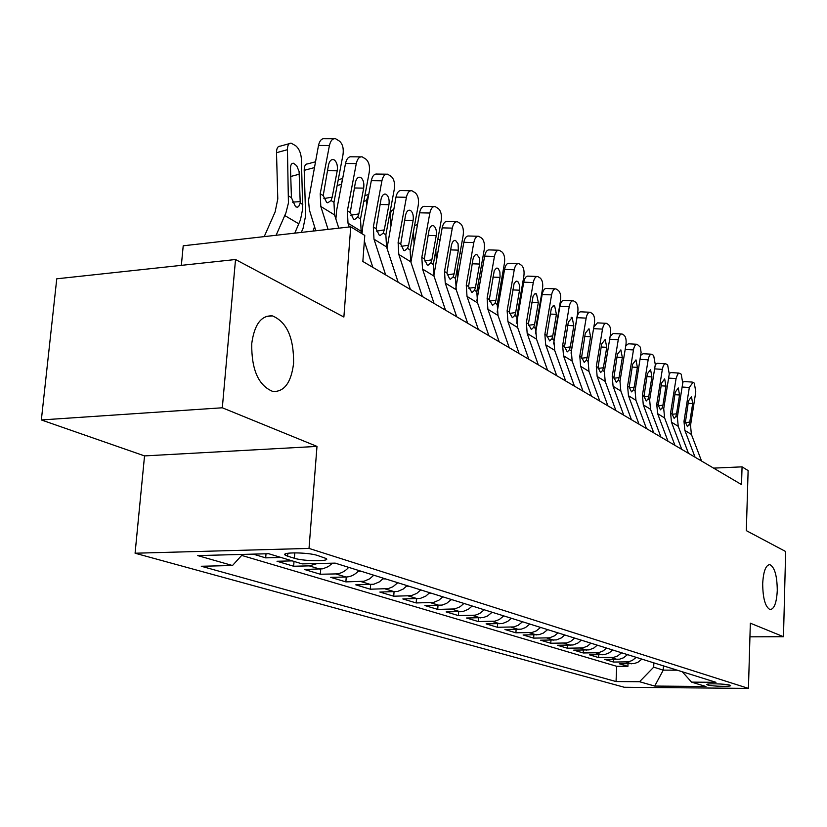 <?xml version="1.0" encoding="UTF-8"?>
<svg xmlns="http://www.w3.org/2000/svg" width="827" height="827" viewBox="0 0 827 827"><rect width="100%" height="100%" fill="white"/><g stroke="black" fill="none" stroke-linecap="round" stroke-linejoin="round"><path stroke-width="1.24" d="M762.69 583.635C763.393 571.292 765.792 564.955 769.875 564.645C774.661 567.198 777.122 575.809 777.277 590.488C776.615 602.8 774.217 609.168 770.092 609.592C765.316 607.111 762.845 598.459 762.69 583.635M251.728 343.712C254.334 324.473 261.239 315.201 272.434 315.893C286.845 321.972 293.895 337.788 293.585 363.373C291.197 382.55 284.312 391.926 272.931 391.502C258.52 385.702 251.449 369.772 251.728 343.712M729.838 685.169C725.848 683.733 704.986 683.278 706.971 684.663L707.664 684.983C711.758 686.41 732.36 686.865 730.489 685.48L729.838 685.169M135.08 553.222L624.292 687.268L748.445 688.395L309.019 548.415L135.08 553.222L144.539 455.904L316.989 446.404L222.318 407.783L41.35 419.951L144.539 455.904M41.35 419.951L56.763 278.802L235.519 259.513L343.877 317.03L350.741 226.815L183.212 245.795L181.351 265.364M749.944 636.821L783.479 636.707L785.65 551.516L746.326 530.645L748.125 470.573L742.067 466.852L713.598 468.123M222.318 407.783L235.519 259.513M253.217 554.131L265.674 557.863L266.015 553.79M292.262 560.882L277.014 561.254L293.637 566.237L294.019 561.419M332.475 563.177L328.412 566.536L322.871 568.8L304.46 569.483L320.338 574.238L320.731 569.1M358.866 570.537C355.176 574.672 350.896 576.832 346.017 577.029L330.697 577.339L345.882 581.888L346.234 577.029M383.511 578.249L379.459 581.826L373.804 584.234L355.786 584.844L370.32 589.206L370.651 584.586M407.101 585.63L403.111 589.124L397.56 591.481L379.81 592.049L393.735 596.215L394.045 591.822M429.699 592.711L425.781 596.122L420.312 598.417L402.832 598.944L416.198 602.945L416.467 598.758M451.366 599.492L446.673 603.348L442.145 605.075L424.923 605.55L437.741 609.396L438 605.395M472.176 606.005L468.392 609.272L463.099 611.463L446.125 611.908L458.447 615.598L458.675 611.784M492.148 612.259L487.61 615.95L483.226 617.593L466.5 618.007L478.347 621.553L478.554 617.903M511.365 618.265L507.706 621.408L502.578 623.496L486.09 623.878L497.482 627.29L497.678 623.796M529.838 624.054L525.445 627.6L521.196 629.171L504.935 629.523L515.914 632.81L516.1 629.461M547.639 629.626L543.308 633.1L539.121 634.64L523.098 634.96L533.673 638.124L533.839 634.919M564.779 634.991L561.295 637.948L556.395 639.912L540.589 640.201L550.782 643.251L550.947 640.17M581.309 640.16L577.877 643.065L573.049 644.988L557.46 645.256L567.301 648.203L567.446 645.236M597.259 645.153L593.879 648.006L589.113 649.888L573.742 650.125L583.242 652.968L583.376 650.125M612.652 649.97L609.323 652.772L604.63 654.612L589.465 654.839L598.634 657.579L598.758 654.85M627.517 654.633L623.517 657.796L619.609 659.181L604.651 659.388L613.52 662.045L613.634 659.408M350.741 226.815L364.779 235.426L362.846 261.466L741.519 484.581L742.067 466.852M287.651 556.199L294.36 558.256C303.612 561.337 330.614 561.616 326.314 558.566L317.413 555.434C308.223 552.271 280.58 552.002 285.181 555.093L287.651 556.199L287.889 553.263M682.316 671.782L691.568 682.13L715.975 682.316L335.142 563.115L302.155 563.89L268.672 553.718L197.725 555.599L232.49 565.523L201.281 566.257L616.043 681.551L639.55 681.727L653.692 667.182L663.254 670.128L677.241 670.19M691.568 682.13L705.969 686.503L654.705 686.059L639.55 681.727M241.68 555.413L616.704 666.304L627.91 666.355L628.013 663.812M641.897 659.129L637.948 662.241L634.102 663.605L619.33 663.781L627.91 666.355M636.201 657.351L632.231 660.484L628.365 661.848L613.52 662.045M621.635 652.782L617.604 655.976L613.686 657.372L598.634 657.579M606.553 648.068L603.214 650.88L598.49 652.741L583.242 652.968M590.943 643.179L587.542 646.052L582.756 647.944L567.301 648.203M574.765 638.113L570.547 641.494L566.454 642.972L550.782 643.251M557.998 632.872L554.493 635.849L549.562 637.824L533.673 638.124M540.6 627.424L536.247 630.929L532.03 632.479L515.914 632.81M522.54 621.77L518.105 625.346L513.825 626.928L497.482 627.29M503.767 615.888L499.27 619.547L494.928 621.17L478.347 621.553M484.25 609.788L479.681 613.51L475.267 615.174L458.447 615.598M463.947 603.431L460.143 606.729L454.819 608.941L437.741 609.396M442.807 596.815L438.93 600.185L433.524 602.438L416.198 602.945M420.767 589.909L416.829 593.362L411.329 595.678L393.735 596.215M397.787 582.715L392.887 586.788L388.183 588.617L370.32 589.206M373.783 575.21L369.7 578.817L364.014 581.247L345.882 581.888M348.705 567.353C344.983 571.529 340.662 573.711 335.752 573.917L320.338 574.238M317.258 563.528L309.288 565.875L293.637 566.237M281.025 557.47L265.674 557.863M316.989 446.404L309.019 548.415M783.479 636.707L750.337 623.186L748.445 688.395M663.419 665.869L663.254 670.128L654.705 686.059M653.857 662.872L653.692 667.182M242.6 554.41L232.49 565.523M616.704 666.304L616.043 681.551M328.061 229.379L320.804 206.461L320.214 193.745L329.425 145.511L318.488 145.469C319.656 140.538 321.724 138.285 324.68 138.709L333.922 138.729M315.811 230.764L309.422 210.058L308.502 200.599L318.488 145.469M338.791 228.169L334.573 214.937L333.963 202.346L343.009 154.649C343.815 148.467 342.647 143.96 339.494 141.138L335.597 138.729C332.64 138.305 330.593 140.569 329.425 145.511M323.864 198.583L332.216 197.115L331.038 200.506L327.75 202.842L326.644 202.408L323.212 195.617L328.474 165.08C329.425 161.089 331.079 159.26 333.457 159.59L334.377 160.014C336.92 162.237 337.861 165.834 337.209 170.796L327.409 170.693M332.216 197.115L337.209 170.796M294.784 233.152L300.47 219.806L302.723 208.693L301.369 158.681C300.863 152.747 298.919 148.405 295.549 145.635L291.083 143.164C288.685 143.154 287.476 145.325 287.445 149.697L276.507 152.695C276.538 148.343 277.758 146.162 280.188 146.172L289.295 143.66M276.125 235.261L285.935 212.849L288.427 203.039L287.445 149.697M264.216 236.615L275.122 211.929L277.789 198.966L276.507 152.695M300.232 203.018L298.671 206.585L297.275 207.195L295.539 206.76L291.435 197.674L290.494 168.522C290.504 164.986 291.486 163.219 293.43 163.219L296.697 165.71L299.085 171.489L300.232 203.018L302.806 204.579M349.232 226.98L348.012 223.207L347.392 210.751L356.282 163.57L345.51 163.477C346.647 158.629 348.632 156.406 351.475 156.799L360.686 156.861M335.876 219.031L336.61 210.503L345.51 163.477M361.926 233.669L361.151 231.281L360.51 218.959L369.245 172.285C370.031 166.248 368.914 161.865 365.906 159.156L362.216 156.872C359.383 156.479 357.409 158.712 356.282 163.57M372.843 267.359L364.356 241.164M350.803 215.247L358.856 213.883L357.719 217.201L354.556 219.527L353.522 219.124L350.245 212.529L355.341 182.674C356.251 178.746 357.853 176.947 360.127 177.257L360.985 177.65C363.404 179.779 364.304 183.274 363.673 188.132L354.338 187.977M358.856 213.883L363.673 188.132M385.651 274.905L373.99 239.179L373.339 226.98L381.919 180.803L371.313 180.658C372.408 175.903 374.321 173.701 377.05 174.063L386.23 174.177M362.019 233.731L362.722 226.691L371.313 180.658M398.159 282.276L386.54 246.901L385.868 234.816L394.303 189.135C395.068 183.222 394.014 178.973 391.14 176.368L387.625 174.187C384.917 173.825 383.015 176.027 381.919 180.803M376.533 231.157L384.286 229.885L383.19 233.142L380.151 235.457L379.19 235.075L376.058 228.686L380.989 199.462C381.867 195.617 383.408 193.828 385.589 194.118L386.385 194.479C388.711 196.537 389.558 199.938 388.948 204.682L380.048 204.496M384.286 229.885L388.948 204.682M410.399 289.481L398.8 254.447L398.118 242.487L406.419 197.281L395.978 197.084C397.043 192.412 398.883 190.241 401.508 190.572L410.626 190.727M387.015 248.338L395.978 197.084M422.359 296.531L410.802 261.818L410.099 249.981L418.266 205.241C419.01 199.462 418.007 195.317 415.257 192.815L411.918 190.748C409.313 190.406 407.484 192.588 406.419 197.281M401.126 246.374L408.6 245.185L407.546 248.379L404.62 250.674L403.721 250.323L400.723 244.11L405.488 215.516C406.346 211.733 407.825 209.965 409.934 210.234L410.678 210.575C412.89 212.549 413.696 215.857 413.107 220.499L404.61 220.292M408.6 245.185L413.107 220.499M434.061 303.426L422.535 269.044L421.822 257.321L429.854 213.035L419.568 212.808C420.602 208.208 422.38 206.057 424.902 206.368L433.968 206.564M410.926 262.211L419.568 212.808M445.505 310.166L434.01 276.104L433.286 264.495L441.194 220.664C441.918 214.999 440.967 210.968 438.331 208.559L435.157 206.585C432.655 206.274 430.888 208.425 429.854 213.035M424.654 260.939L431.859 259.823L430.836 262.965L428.024 265.24L427.177 264.919L424.313 258.872L428.934 230.867C429.761 227.146 431.187 225.409 433.214 225.657L433.906 225.978C436.036 227.87 436.801 231.095 436.222 235.643L428.107 235.406M431.859 259.823L436.222 235.643M313.009 231.084L314.56 226.784M301.266 232.418L303.064 228.345L305.639 215.661L304.202 170.341C304.212 166.041 305.38 163.891 307.706 163.88L315.345 161.823M341.303 185.734L341.251 184.421L337.168 185.486M342.605 178.808L341.251 184.421M366.599 205.923L366.382 200.63L363.818 201.292M332.392 563.259L336.3 563.476M368.749 194.376L366.382 200.63M390.82 225.027L390.427 216.157L389.259 216.447M358.267 571.209L361.616 571.395M393.611 209.934L393.435 209.913C391.378 209.944 390.385 212.032 390.427 216.157M456.7 316.762L445.246 283.01L444.512 271.514L452.297 228.128L442.166 227.859C443.169 223.331 444.885 221.212 447.314 221.502L456.318 221.729M433.834 275.556L442.166 227.859M467.658 323.223L456.246 289.781L455.501 278.389L463.161 235.437C463.864 229.885 462.955 225.957 460.432 223.631L457.414 221.75C455.005 221.46 453.299 223.59 452.297 228.128M447.2 274.884L454.137 273.84L453.155 276.921L450.446 279.195L449.65 278.885L446.9 273.013L451.387 245.578C452.193 241.908 453.568 240.192 455.512 240.419L458.055 243.717L458.365 250.147L450.612 249.888M454.137 273.84L458.365 250.147M414.048 243.138L413.49 231.415M382.994 578.828L385.847 578.983M417.315 225.182L416.332 224.851L414.523 225.74M478.388 329.539L467.017 296.407L466.263 285.129L473.809 242.59L463.823 242.29C464.805 237.825 466.459 235.736 468.795 236.005L477.737 236.264M455.811 288.303L463.823 242.29M488.891 335.731L477.561 302.889L476.797 291.714L484.229 249.599C484.911 244.161 484.043 240.326 481.624 238.083L478.74 236.295C476.424 236.026 474.781 238.124 473.809 242.59M468.795 288.261L475.494 287.279L474.543 290.308L471.928 292.562L468.547 286.555L472.899 259.668C473.685 256.06 475.008 254.365 476.879 254.571L479.309 257.766L479.598 264.051L472.165 263.782M475.494 287.279L479.598 264.051M436.325 260.309L435.819 250.457M406.667 586.116L409.045 586.24M437.855 239.189L439.985 239.975M499.177 341.789L487.889 309.246L487.124 298.175L494.432 256.463L484.612 256.122C485.552 251.739 487.155 249.671 489.408 249.919L498.278 250.209M476.9 300.48L484.612 256.122M509.256 347.733L498.009 315.469L497.234 304.501L504.439 263.193C505.111 257.859 504.284 254.116 501.958 251.956L499.208 250.24C496.975 249.992 495.383 252.059 494.432 256.463M489.522 301.1L495.983 300.18L495.073 303.147L492.551 305.39L489.315 299.55L494.257 270.667L496.365 268.206L498.319 268.703L499.88 271.928L500.077 276.611L499.963 277.386L492.851 277.107M495.983 300.18L499.963 277.386M457.713 276.632L457.269 268.475M429.347 593.104L431.291 593.207M460.008 253.103L461.714 254.168M519.129 353.542L507.933 321.569L507.137 310.704L514.249 269.778L504.563 269.416C505.483 265.095 507.023 263.058 509.194 263.286L517.991 263.606M497.161 312.11L504.563 269.416M528.804 359.249L517.65 327.554L516.854 316.782L523.853 276.239C524.504 271.018 523.718 267.359 521.486 265.271L518.86 263.637C516.699 263.399 515.169 265.446 514.249 269.778M509.422 313.423L515.666 312.554L514.776 315.48L512.337 317.702L509.246 312.027L514.053 283.692L515.759 281.407L517.95 281.718L519.449 284.86L519.635 289.44L519.521 290.205L512.699 289.905M515.666 312.554L519.521 290.205M478.254 292.169L477.882 285.563M451.087 599.802L452.638 599.885M481.18 266.883L482.554 267.783M538.294 364.841L527.181 333.415L526.375 322.737L533.281 282.576L523.729 282.183C524.628 277.934 526.127 275.918 528.215 276.135L536.93 276.476M516.658 323.223L523.729 282.183M547.588 370.32L536.527 339.163L535.71 328.577L542.512 288.788C543.153 283.661 542.398 280.095 540.258 278.079L537.736 276.507C535.658 276.29 534.17 278.317 533.281 282.576M528.546 325.269L534.573 324.463L533.715 327.327L531.358 329.539L528.401 324.008L533.074 296.2L534.718 293.947L536.506 293.957L538.325 302.517L531.771 302.217M534.573 324.463L538.325 302.517M498.009 306.962L497.709 301.793M471.959 606.243L473.137 606.305M501.482 280.146L502.547 280.942M499.26 299.808L499.849 296.438M556.705 375.685L545.686 344.797L544.869 334.315L551.578 294.888L542.171 294.474C543.039 290.287 544.486 288.292 546.513 288.489L555.155 288.85M535.441 333.85L542.171 294.474M565.658 380.958L554.679 350.328L553.852 339.928L560.468 300.863C561.088 295.828 560.365 292.344 558.308 290.391L555.899 288.881C553.894 288.685 552.446 290.69 551.578 294.888M546.947 336.672L552.756 335.907L551.929 338.729L549.655 340.92L546.823 335.535L551.361 308.223L552.963 306L554.669 306L556.416 314.363L550.12 314.053M552.756 335.907L556.416 314.363M517.02 321.072L516.782 317.227M492.003 612.425L492.84 612.476M519.356 307.551L518.188 314.26M521.734 293.761L520.969 292.923M574.424 386.126L563.497 355.744L562.66 345.448L569.193 306.724L559.91 306.29C560.768 302.165 562.164 300.191 564.117 300.377L572.677 300.759M553.542 343.918L559.91 306.29M583.035 391.202L572.15 361.068L571.312 350.855L577.753 312.482C578.352 307.541 577.659 304.129 575.685 302.237L573.369 300.79C571.436 300.615 570.041 302.589 569.193 306.724M564.645 347.64L570.268 346.927L569.462 349.697L567.26 351.878L564.541 346.616L568.314 322.158L572.15 317.589L573.814 325.766L567.767 325.445M570.268 346.927L573.814 325.766M511.272 618.379L511.789 618.4M536.258 325.373L536.434 328.019M537.343 319.026L537.984 318.933M540.155 306.259L539.659 305.504M591.481 396.174L580.637 366.299L579.799 356.168L586.147 318.126L576.998 317.671C577.835 313.609 579.189 311.665 581.081 311.831L589.558 312.234M571.054 353.16L576.998 317.671M599.771 401.054L588.979 371.426L588.131 361.378L594.396 323.677C594.985 318.829 594.324 315.49 592.421 313.66L590.209 312.265C588.328 312.099 586.984 314.053 586.147 318.126M581.691 358.215L587.129 357.533L586.353 360.262L584.224 362.422L581.608 357.295L585.289 333.271L588.989 328.743L590.581 336.744L584.761 336.424M587.129 357.533L590.581 336.744M553.904 339.618L554.007 341.169M557.853 318.436L557.584 317.888M607.907 405.85L597.156 376.461L596.308 366.495L602.501 329.115L593.569 328.65M615.898 410.564L605.199 381.402L604.341 371.519L610.45 334.47C611.019 329.704 610.388 326.438 608.548 324.66L606.429 323.326C604.62 323.171 603.307 325.104 602.501 329.115M593.858 326.923L597.425 322.871L605.819 323.295M598.117 368.397L603.379 367.757L602.625 370.444L600.567 372.595L598.055 367.591L601.642 343.98L605.219 339.494L606.749 347.33L601.136 347.009M603.379 367.757L606.749 347.33M623.744 415.185L613.086 386.25L612.228 376.461L618.255 339.721L609.664 339.246M631.446 419.723L620.839 391.026L619.981 381.309L625.925 344.88C626.494 340.197 625.884 336.992 624.116 335.276L622.069 333.994C620.322 333.85 619.051 335.762 618.255 339.721M610.14 336.31L613.2 333.519L621.501 333.963M613.965 378.228L619.051 377.629L618.317 380.275L616.322 382.394L613.913 377.515L617.407 354.307L620.87 349.873L622.338 357.533L616.932 357.212M619.051 377.629L622.338 357.533M639.013 424.179L628.458 395.709L627.59 386.075L633.472 349.945L625.181 349.47M646.456 428.562L635.942 400.309L635.074 390.747L641.101 352.364L640.294 347.123L637.172 344.29C635.477 344.156 634.237 346.048 633.472 349.945M625.77 345.841L628.417 343.794L636.635 344.259M629.254 387.718L634.185 387.15L633.472 389.744L631.539 391.864L629.213 387.088L632.624 364.273L635.984 359.879L637.39 367.395L632.169 367.064M634.185 387.15L637.39 367.395M653.754 432.872L643.292 404.837L642.424 395.347L648.151 359.817L640.16 359.342M660.938 437.101L650.518 409.282L649.65 399.875L655.304 364.635L653.64 355.414L651.748 354.225C650.105 354.111 648.906 355.972 648.151 359.817M640.822 355.228L643.106 353.718L651.252 354.194M644.026 396.877L648.792 396.34L648.099 398.903L646.228 400.992L643.985 396.329L647.324 373.897L650.57 369.555L651.914 376.905L646.89 376.585M648.792 396.34L651.914 376.905M667.999 441.256L657.62 413.645L656.752 404.31L662.344 369.359L654.622 368.883M674.935 445.35L664.608 417.945L663.73 408.683L669.26 374.011L667.658 364.976L665.838 363.828C664.246 363.725 663.078 365.565 662.344 369.359M655.346 364.418L657.31 363.311L665.373 363.797M658.292 405.737L662.913 405.22L662.241 407.752L660.422 409.82L658.261 405.261L661.517 383.201L664.67 378.89L665.962 386.106L661.104 385.785M662.913 405.22L665.962 386.106M681.758 449.361L671.472 422.173L670.594 412.983L676.062 378.58L668.609 378.104M688.467 453.32L678.233 426.318L677.344 417.201L682.751 383.077L681.21 374.217L679.866 373.308L677.716 374L676.062 378.58M669.343 373.39L671.038 372.584L679.019 373.091M672.082 414.296L676.558 413.81L675.907 416.301L674.139 418.359L672.062 413.893L675.245 392.184L678.295 387.925L679.536 394.996L674.842 394.675M676.558 413.81L679.536 394.996M695.062 457.207L684.87 430.412L683.991 421.356L689.325 387.501L682.12 387.026M701.554 461.021L691.403 434.433L690.524 425.45L695.796 391.853L694.318 383.159L693.026 382.281L689.325 387.501M682.875 382.136L684.322 381.557L692.22 382.074M685.428 422.587L689.759 422.121L689.129 424.571L687.413 426.618L685.407 422.246L688.519 400.878L691.475 396.66L692.675 403.607L688.136 403.287M689.759 422.121L692.675 403.607M631.704 663.823L625.956 662.076M617.18 659.408L611.236 657.61M602.159 654.85L596.009 652.979M586.622 650.125L580.244 648.192M570.516 645.236L563.911 643.23M553.821 640.16L546.978 638.082M536.516 634.909L529.404 632.748M518.55 629.45L511.169 627.207M499.89 623.775L492.23 621.449M480.497 617.893L472.527 615.464M460.329 611.763L452.038 609.241M439.344 605.385L430.702 602.759M417.47 598.738L408.466 596.009M394.665 591.812L385.268 588.958M370.868 584.586L361.058 581.598M346.017 577.029L335.752 573.917M320.018 569.141L309.288 565.875M294.794 552.839L294.36 558.256M323.212 195.617L320.214 193.745M333.963 202.346L331.038 200.506M334.573 214.937L320.804 206.461M288.809 196.071L291.435 197.674M284.819 215.578L298.888 223.869M299.415 174.156L290.722 176.482M292.448 202.139L300.263 201.612M350.245 212.529L347.392 210.751M360.51 218.959L357.719 217.201M361.151 231.281L348.012 223.207M376.058 228.686L373.339 226.98M385.868 234.816L383.19 233.142M386.54 246.901L373.99 239.179M400.723 244.11L398.118 242.487M410.099 249.981L407.546 248.379M410.802 261.818L398.8 254.447M424.313 258.872L421.822 257.321M433.286 264.495L430.836 262.965M434.01 276.104L422.535 269.044M314.229 167.654L304.202 170.341M446.9 273.013L444.512 271.514M455.501 278.389L453.155 276.921M456.246 289.781L445.246 283.01M468.547 286.555L466.263 285.129M476.797 291.714L474.543 290.308M477.561 302.889L467.017 296.407M489.315 299.55L487.124 298.175M497.234 304.501L495.073 303.147M498.009 315.469L487.889 309.246M509.246 312.027L507.137 310.704M516.854 316.782L514.776 315.48M517.65 327.554L507.933 321.569M528.401 324.008L526.375 322.737M535.71 328.577L533.715 327.327M536.527 339.163L527.181 333.415M546.823 335.535L544.869 334.315M553.852 339.928L551.929 338.729M554.679 350.328L545.686 344.797M564.541 346.616L562.66 345.448M571.312 350.855L569.462 349.697M572.15 361.068L563.497 355.744M581.608 357.295L579.799 356.168M588.131 361.378L586.353 360.262M588.979 371.426L580.637 366.299M598.055 367.591L596.308 366.495M604.341 371.519L602.625 370.444M605.199 381.402L597.156 376.461M613.913 377.515L612.228 376.461M619.981 381.309L618.317 380.275M620.839 391.026L613.086 386.25M629.213 387.088L627.59 386.075M635.074 390.747L633.472 389.744M635.942 400.309L628.458 395.709M643.985 396.329L642.424 395.347M649.65 399.875L648.099 398.903M650.518 409.282L643.292 404.837M658.261 405.261L656.752 404.31M663.73 408.683L662.241 407.752M664.608 417.945L657.62 413.645M672.062 413.893L670.594 412.983M677.344 417.201L675.907 416.301M678.233 426.318L671.472 422.173M685.407 422.246L683.991 421.356M690.524 425.45L689.129 424.571M691.403 434.433L684.87 430.412M769.875 564.645L768.955 564.665M272.434 315.893L265.953 316.493M285.263 553.997L285.181 555.093M332.154 159.58L333.457 159.59M292.003 163.612L293.43 163.219M358.939 177.236L360.127 177.257M384.493 194.097L385.589 194.118M408.92 210.213L409.934 210.234M432.283 225.626L433.214 225.657M342.657 178.529L338.264 179.686M368.118 194.686L364.903 195.513M392.132 210.244L390.323 210.699M454.654 240.399L455.512 240.419M415.123 225.151L414.606 225.275M476.094 254.551L476.879 254.571M496.655 268.124L497.378 268.155M516.389 281.17L517.071 281.19M535.358 293.699L535.989 293.719M553.594 305.752L554.183 305.773M571.147 317.351L571.695 317.372M537.343 319.046L537.912 318.922"/></g></svg>
